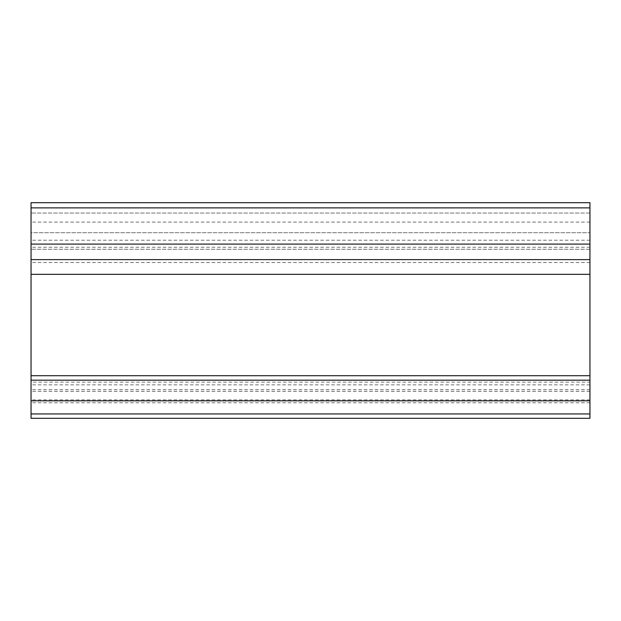 <?xml version="1.0" encoding="UTF-8"?>
<svg xmlns="http://www.w3.org/2000/svg" width="621" height="621" viewBox="0 0 621 621"><rect width="100%" height="100%" fill="white"/><g stroke="black" fill="none" stroke-linecap="round" stroke-linejoin="round"><path stroke-width="0.47" stroke-dasharray="3.1 2.33" d="M31.05 231.159L31.05 222.101L31.05 231.159M589.95 231.159L589.95 222.101L589.95 231.159M589.95 418.306L589.95 202.694L589.95 249.269L589.95 202.694L31.05 202.694L31.05 418.306M589.95 375.705L589.95 402.781L589.95 375.705M31.05 382.14L31.05 402.781L31.05 382.14L589.95 382.14M31.05 232.712L31.05 213.05L31.05 249.269L31.05 232.712L589.95 232.712L31.05 232.712M589.95 202.694L31.05 202.694L589.95 202.694M589.95 213.05L31.05 213.05L589.95 213.05M589.95 249.269L31.05 249.269L589.95 249.269M589.95 207.872L31.05 207.872M589.95 384.849L31.05 384.849M589.95 399.87L31.05 399.87M589.95 389.747L31.05 389.747M589.95 391.409L31.05 391.409M589.95 262.559L31.05 262.559M589.95 247.243L31.05 247.243M589.95 222.101L31.05 222.101M589.95 402.781L31.05 402.781M589.95 240.218L31.05 240.218"/><path stroke-width="0.93" d="M589.95 413.943L589.95 202.694L31.05 202.694L31.05 418.306L589.95 418.306L589.95 413.943L31.05 413.943M589.95 259.625L31.05 259.625L589.95 259.625M589.95 274.342L31.05 274.342M589.95 207.872L31.05 207.872M589.95 244.1L31.05 244.1M589.95 380.184L31.05 380.184M589.95 400.817L31.05 400.817M589.95 375.705L31.05 375.705"/></g></svg>
